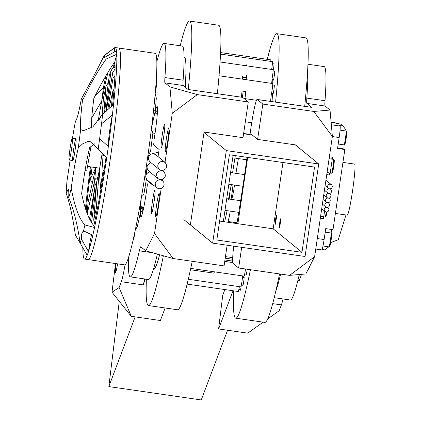 <?xml version="1.0" encoding="UTF-8"?>
<svg xmlns="http://www.w3.org/2000/svg" width="421" height="421" viewBox="0 0 421 421"><rect width="100%" height="100%" fill="white"/><g stroke="black" fill="none" stroke-linecap="round" stroke-linejoin="round"><path stroke-width="0.63" d="M224.872 289.569L222.714 295.284L218.599 328.948L247.711 333.158L263.151 322.149M267.667 318.934L279.207 310.703L281.396 304.899A29.486 2.058 -81.8 0 0 283.012 298.957M218.599 328.948L232.355 292.5L233.581 292.679M250.432 269.708A143.729 10.025 -81.8 0 1 235.734 318.187A143.729 10.025 -81.8 0 1 233.602 295.821A29.486 2.058 -81.8 0 0 233.166 291.232A29.486 2.058 -81.8 0 0 232.355 292.5M275.602 102.124A143.729 10.025 -81.8 0 0 276.897 33.685A143.729 10.025 -81.8 0 0 267.298 59.34M276.897 33.685L306.004 37.895A143.729 10.025 98.2 0 1 304.709 106.334M279.539 273.924A143.729 10.025 98.2 0 1 264.841 322.397L235.734 318.187M272.661 79.28A103.561 7.225 98.2 0 1 272.766 85.779M272.534 93.194A103.561 7.225 98.2 0 1 272.04 101.608M243.475 276.029A103.561 7.225 98.2 0 1 242.696 277.465M241.338 285.064A4.421 0.31 98.2 0 1 240.296 290.301A4.421 0.31 98.2 0 1 240.275 290.306A4.421 0.31 98.2 0 1 240.212 289.553M243.796 277.623A4.421 0.31 98.2 0 1 244.069 276.918A4.421 0.31 98.2 0 1 243.833 280.675A4.421 0.31 98.2 0 1 242.922 285.485A4.421 0.31 98.2 0 1 242.801 285.675A4.421 0.31 98.2 0 1 242.738 284.922M247.195 269.24A4.421 0.31 98.2 0 1 246.332 274.303A4.421 0.31 98.2 0 1 246.08 274.918A4.421 0.31 98.2 0 1 246.017 274.166M273.971 85.952A4.421 0.31 98.2 0 1 274.25 85.247A4.421 0.31 98.2 0 1 274.303 86.194A4.421 0.31 98.2 0 1 273.697 91.083A4.421 0.31 98.2 0 1 272.982 93.999A4.421 0.31 98.2 0 1 272.924 93.846A4.421 0.31 98.2 0 1 272.919 93.246M274.36 72.08A4.421 0.31 98.2 0 1 274.634 71.375A4.421 0.31 98.2 0 1 274.702 71.77A4.421 0.31 98.2 0 1 274.166 76.706A4.421 0.31 98.2 0 1 273.366 80.127A4.421 0.31 98.2 0 1 273.361 80.127A4.421 0.31 98.2 0 1 273.303 79.374M273.713 64.029A4.421 0.31 98.2 0 1 273.987 63.324A4.421 0.31 98.2 0 1 274.034 63.397A4.421 0.31 98.2 0 1 273.824 66.529A4.421 0.31 98.2 0 1 273.092 70.965M272.313 61.592A4.421 0.31 98.2 0 1 272.334 61.571A4.421 0.31 98.2 0 1 272.355 61.561A4.421 0.31 98.2 0 1 272.387 61.603A5.899 0.41 98.2 0 1 271.777 68.602L271.792 69.476M117.575 263.851A11.977 0.837 98.2 0 1 115.496 272.587A11.977 0.837 98.2 0 1 115.975 263.62M112.002 292.221L119.111 287.543L131.278 316.313L112.002 292.221L115.507 263.551M119.111 287.543L121.301 281.733L143.135 284.891L145.029 279.865L146.255 280.044M125.074 264.72A29.486 2.058 98.2 0 1 121.301 281.733M144.75 278.955A29.486 2.058 98.2 0 1 143.135 284.891M165.121 307.967L160.385 320.528L131.278 316.313M192.213 261.288A143.729 10.025 98.2 0 1 177.515 309.761L148.408 305.551A143.729 10.025 -81.8 0 1 146.276 283.186A29.486 2.058 -81.8 0 0 146.145 279.155M145.392 279.044A29.486 2.058 -81.8 0 0 145.029 279.865M188.276 89.489A143.729 10.025 -81.8 0 0 189.571 21.05L218.678 25.26A143.729 10.025 98.2 0 1 217.383 93.699M148.408 305.551A143.729 10.025 -81.8 0 0 163.374 255.779M189.571 21.05A143.729 10.025 -81.8 0 0 180.204 45.763M159.664 254.737A107.244 7.483 98.2 0 1 156.391 265.314A107.244 7.483 98.2 0 1 153.633 269.44A107.244 7.483 98.2 0 1 153.397 269.345M184.093 57.182A107.244 7.483 98.2 0 1 184.345 57.161A107.244 7.483 98.2 0 1 185.219 87.152M153.502 269.014A106.876 7.457 -81.8 0 0 153.686 269.077A106.876 7.457 -81.8 0 0 159.617 254.721M185.182 87.121A106.876 7.457 -81.8 0 0 184.293 57.524A106.876 7.457 -81.8 0 0 184.098 57.53M313.771 111.449L330.022 110.049L332.38 136.467L313.771 111.449L262.836 104.082L257.205 99.488L311.787 107.381L306.909 103.403L325.101 106.034A18.429 1.284 98.2 0 1 325.017 100.724L306.825 98.093A117.933 8.225 -81.8 0 0 307.667 70.449M314.629 256.673L305.814 273.971L289.569 275.371L314.629 256.673L332.38 136.467M251.011 134.836L251.116 134.11L257.615 139.414L262.836 104.082M257.615 139.414L296.547 145.05L296.442 145.777M233.692 246.169A29.486 2.058 98.2 0 0 233.002 263.409L238.628 268.003L241.68 247.327M238.628 268.003L289.569 275.371M275.66 291.648A117.933 8.225 -81.8 0 0 280.602 274.076M299.305 274.534A117.933 8.225 98.2 0 1 290.369 300.02L274.208 297.684M307.983 64.25L324.144 66.586A117.933 8.225 98.2 0 1 325.017 100.724M306.825 98.093A18.429 1.284 -81.8 0 0 306.909 103.403M325.101 106.034L330.022 110.049M247.038 157.317A147.418 10.283 98.2 0 1 236.907 223.577M237.886 223.719L247.674 157.412M250 134.694A29.486 2.058 98.2 0 1 257.126 99.451A29.486 2.058 98.2 0 1 257.205 99.488M162.153 135.646A11.977 0.837 98.2 0 1 164.622 124.411A11.977 0.837 98.2 0 1 163.737 136.383A11.977 0.837 98.2 0 1 161.196 148.118A11.977 0.837 98.2 0 1 162.153 135.646M166.332 139.062A11.977 0.837 98.2 0 1 168.8 127.821A11.977 0.837 98.2 0 1 167.916 139.793A11.977 0.837 98.2 0 1 165.369 151.528A11.977 0.837 98.2 0 1 166.332 139.062M156.649 204.627A11.977 0.837 98.2 0 1 159.117 193.392A11.977 0.837 98.2 0 1 158.233 205.364A11.977 0.837 98.2 0 1 155.691 217.099A11.977 0.837 98.2 0 1 156.649 204.627M152.47 201.217A11.977 0.837 98.2 0 1 154.944 189.976A11.977 0.837 98.2 0 1 154.054 201.954A11.977 0.837 98.2 0 1 151.513 213.689A11.977 0.837 98.2 0 1 152.47 201.217M155.002 112.139L156.391 114.012A14.74 1.026 -81.8 0 0 156.459 114.059A14.74 1.026 -81.8 0 0 157.301 111.986L155.638 110.155A25.797 1.8 -81.8 0 1 157.228 106.608A25.797 1.8 -81.8 0 1 153.823 141.088L154.102 141.319L153.56 144.961L159.133 149.508L158.08 156.644M153.828 185.435L153.754 185.935L148.181 181.388L147.645 185.03L147.366 184.803A25.797 1.8 -81.8 0 1 141.109 216.794A25.797 1.8 -81.8 0 1 140.64 211.726A12.898 0.9 98.2 0 0 140.404 209.195L142.477 207.642A14.74 1.026 -81.8 0 0 142.451 207.664L140.425 209.184M149.018 181.509L148.181 181.388M165.043 162.327L172.284 113.302L169.926 86.889L165.006 82.874L183.198 85.505A18.429 1.284 98.2 0 1 183.114 80.195L164.921 77.564A18.429 1.284 -81.8 0 0 165.006 82.874M164.921 77.564A117.933 8.225 -81.8 0 0 164.043 43.421A117.933 8.225 -81.8 0 0 156.844 61.776M128.568 257.215A117.933 8.225 -81.8 0 0 130.273 276.86A117.933 8.225 -81.8 0 0 139.335 250.837L152.67 252.763M145.719 250.805L154.528 233.513L173.136 258.526L145.719 250.805L140.803 246.795A18.429 1.284 -81.8 0 0 140.751 246.769A18.429 1.284 -81.8 0 0 139.335 250.837M154.528 233.513L161.175 188.524M162.353 180.541L162.517 179.414M163.695 171.436L163.864 170.31M155.638 110.155A12.898 0.9 98.2 0 1 155.07 111.823M142.687 212.284A23.955 1.673 98.2 0 1 142.745 210.532A14.74 1.026 -81.8 0 0 142.556 207.616A14.74 1.026 -81.8 0 0 142.477 207.642M169.926 86.889L197.338 94.604L172.284 113.302M173.136 258.526L224.072 265.898L227.13 245.217M157.38 254.089A117.933 8.225 98.2 0 1 148.466 279.491L130.273 276.86M164.043 43.421L182.235 46.057A117.933 8.225 98.2 0 1 183.114 80.195M183.198 85.505L188.076 89.484L242.654 97.383A29.486 2.058 -81.8 0 0 242.57 97.346A29.486 2.058 -81.8 0 0 242.48 97.356M242.654 97.383L248.279 101.977L243.006 137.672L204.074 132.041L190.413 224.567M233.123 155.307L223.33 221.614M248.279 101.977L197.338 94.604M154.902 112.57L155.333 113.149A14.74 1.026 -81.8 0 0 155.402 113.196A14.74 1.026 -81.8 0 0 155.502 113.144A47.91 3.342 98.2 0 1 155.659 113.028M157.433 112.002L157.301 111.986A23.955 1.673 98.2 0 1 157.465 111.376M142.272 207.795A47.91 3.342 98.2 0 1 142.119 207.821A47.91 3.342 98.2 0 1 141.645 207.006A14.74 1.026 -81.8 0 0 141.498 206.753A14.74 1.026 -81.8 0 0 141.419 206.779L140.503 207.469M324.591 211.089L323.454 218.799L320.286 218.341M323.239 216.652A9.215 0.642 -81.8 0 0 323.254 218.773M329.375 156.786L332.543 157.244L329.911 175.089L326.743 174.631M332.237 157.196A9.215 0.642 -81.8 0 0 331.701 159.08M329.696 172.942A9.215 0.642 -81.8 0 0 329.706 175.057M315.755 249.032L321.797 249.906A11.057 0.774 -81.8 0 0 321.828 249.921A11.057 0.774 -81.8 0 0 324.107 239.544L325.722 228.619L333 229.671L344.831 149.529L337.558 148.476L339.168 137.551A11.057 0.774 -81.8 0 0 340.089 126.053L339.389 125.484L343.031 126.011L346.13 130.178L346.009 130.994M328.801 246.832L324.738 249.864L322.118 249.485M344.157 144.866A11.057 0.774 -81.8 0 0 344.136 148.96L344.831 149.529M331.985 229.524A11.057 0.774 -81.8 0 0 331.101 233.024M336.374 123.021A11.057 0.774 -81.8 0 0 336.342 123.006L331.111 122.248L340.71 124.116L343.031 126.011M297.831 280.623L299.042 280.796A11.057 0.774 -81.8 0 0 299.342 280.323L300.952 276.065A11.057 0.774 -81.8 0 0 301.436 274.35M345.978 214.973L338.273 239.728L330.727 242.58M342.931 162.401L354.608 164.09A25.797 1.8 98.2 0 1 352.698 189.882A25.797 1.8 98.2 0 1 347.225 215.152L335.395 213.442M135.141 316.876L108.839 386.578L119.259 301.294M227.556 330.243L201.254 399.95L108.839 386.578M280.26 223.588A4.605 0.321 98.2 0 1 279.307 227.908A4.605 0.321 98.2 0 1 279.681 223.114A4.605 0.321 98.2 0 1 280.628 218.788A4.605 0.321 98.2 0 1 280.26 223.588M276.081 220.172A4.605 0.321 98.2 0 1 275.134 224.498A4.605 0.321 98.2 0 1 275.502 219.699A4.605 0.321 98.2 0 1 276.45 215.378A4.605 0.321 98.2 0 1 276.081 220.172M216.82 240.007L229.403 154.77L314.545 167.084L301.962 252.326L216.82 240.007M219.615 221.078L273.176 228.824L282.97 162.517M273.176 228.824L301.962 252.326M295.332 144.871L318.723 163.969L226.303 150.597L212.642 243.122L305.062 256.494L318.723 163.969M183.861 219.625L212.642 243.122M204.022 132.404L226.303 150.597M243.585 133.762L252.226 135.015M229.161 199.054A14.74 1.026 98.2 0 1 230.024 192.581M231.045 186.44A14.74 1.026 98.2 0 1 231.397 184.608M232.997 184.84A14.74 1.026 98.2 0 1 231.05 199.328M243.201 91.183A14.74 1.026 98.2 0 1 242.391 97.319M246.322 65.787L246.296 64.781M220.083 61.992L273.024 69.649A5.899 0.41 98.2 0 1 272.945 72.728A5.899 0.41 98.2 0 1 272.071 78.664L271.703 83.39M246.232 79.706L246.601 75.059M219.046 75.769L272.64 83.526A5.899 0.41 98.2 0 1 272.434 87.673A5.899 0.41 98.2 0 1 271.334 94.188L270.571 101.393M244.964 98.609L245.817 91.252M235.923 173.347L238.36 158.564M231.797 199.438L233.708 190.729L234.486 185.056M227.793 222.256L229.392 216.41L230.219 211.126M214.421 271.829L213.9 273.145L190.424 269.745M242.522 76.448L242.385 79.148M245.796 91.557L242.054 91.015L241.412 97.177M235.313 155.623L232.55 172.863M231.292 184.593L228.477 199.475M227.119 210.679L224.656 221.804M70.439 155.581A11.057 0.774 -81.8 0 0 72.149 144.203A11.057 0.774 -81.8 0 0 72.333 138.146A11.057 0.774 -81.8 0 0 69.986 148.976A11.057 0.774 -81.8 0 0 69.165 160.027A11.057 0.774 -81.8 0 0 70.439 155.581M152.781 134.183L150.644 150.75L152.823 133.504L152.413 131.594L151.286 130.2M104.492 112.681L109.376 74.738L112.002 69.107L113.565 67.823L115.086 67.486M109.376 74.738L111.439 70.023M102.124 115.022L103.508 97.777M103.498 97.819L106.045 86.305L108.344 82.684M99.414 119.28L101.119 116.68M95.756 167.6L95.478 169.026M95.846 167.611L94.509 181.63M95.735 167.784L90.647 178.42L90.91 181.193L92.367 182.893M97.719 177.588L96.009 178.283L94.825 179.888L87.258 213.71M87.184 213.515L88.105 202.096M94.646 180.762L94.751 180.156M94.741 180.256L94.92 186.977M96.914 181.209L95.135 185.272L96.788 181.819L96.625 183.919M96.93 181.214L99.261 170.726L100.445 187.498L100.914 189.339M134.72 232.576L133.983 238.375L133.125 239.828M99.309 170.473L101.893 154.954L105.139 155.986M141.209 198.438L139.893 215.115L138.22 215.047M99.245 170.837L96.22 208.774L97.288 209.074M96.22 208.774L93.767 219.762L94.283 223.535M139.872 215.136L137.33 226.603L135.246 230.082M145.876 175.104L145.092 174.647M101.882 155.06L103.071 170.821L104.171 169.537M103.071 170.821L100.445 187.498M144.082 193.086L146.413 179.12L143.924 193.776L142.982 195.555L141.519 196.639M102.719 153.181L101.898 154.96M150.644 150.75L150.46 151.381L148.303 152.823M108.855 109.044L112.691 91.736L114.086 88.894M112.596 92.262L111.623 104.455L112.649 104.745M155.191 93.962L156.312 98.088L155.296 110.797L153.544 110.718M113.744 67.744A92.136 6.426 98.2 0 1 115.017 64.566M106.266 111.26L112.707 72.701L113.091 77.769L114.891 76.164M155.291 92.831L156.791 83.911L156.123 82.237M112.707 72.701L115.086 68.918M120.464 56.861A106.876 7.457 -81.8 0 0 118.801 48.047A106.876 7.457 98.2 0 1 120.464 56.861A106.876 7.457 98.2 0 1 107.676 175.941A106.876 7.457 98.2 0 1 88.194 259.599A106.876 7.457 -81.8 0 0 107.676 175.941A106.876 7.457 -81.8 0 0 120.464 56.861M114.175 52.225A18.429 1.284 98.2 0 1 114.638 47.684A106.876 7.457 98.2 0 1 115.159 47.52L155.186 53.314A106.876 7.457 98.2 0 1 156.849 62.124A106.876 7.457 98.2 0 1 144.061 181.204A106.876 7.457 98.2 0 1 124.579 264.862L84.553 259.073A106.876 7.457 98.2 0 1 82.869 247.927L80.527 243.748M81.374 239.033A97.793 6.82 98.2 0 1 80.111 243.07L87.184 255.263A106.876 7.457 98.2 0 0 88.489 251.6L81.374 239.033C81.311 234.434 81.99 231.871 83.411 231.345L84.679 231.413L92.82 235.26A106.876 7.457 98.2 0 1 88.489 251.6A18.429 1.284 98.2 0 1 91.51 235.06A18.429 1.284 98.2 0 1 91.667 234.476M115.159 47.52A106.876 7.457 98.2 0 1 116.475 50.804L105.813 56.698A97.793 6.82 98.2 0 1 106.192 59.056L116.759 54.262A106.876 7.457 98.2 0 1 116.828 56.335A106.876 7.457 98.2 0 1 113.559 104.529A106.876 7.457 98.2 0 1 112.386 115.033A106.876 7.457 98.2 0 1 108.35 146.513A18.429 1.284 98.2 0 1 109.392 132.862A18.429 1.284 98.2 0 1 112.386 115.033L101.54 123.8L99.64 138.62A97.793 6.82 98.2 0 1 98.214 148.96L106.697 158.038A106.876 7.457 98.2 0 1 94.541 227.503A106.876 7.457 98.2 0 1 92.82 235.26M106.697 158.038A106.876 7.457 98.2 0 0 108.35 146.513L99.64 138.62M105.813 56.698L104.561 57.593L104.945 55.225L114.638 47.684A106.876 7.457 98.2 0 0 114.607 47.705L104.387 55.383A97.793 6.82 98.2 0 1 104.945 55.225M80.106 243.006L75.391 235.039C72.654 216.652 69.591 202.78 66.213 193.423L68.123 189.35C68.755 189.524 68.949 192.297 68.702 197.66C73.807 209.947 77.606 225.082 80.111 243.07M94.541 227.503L84.916 224.951A97.793 6.82 98.2 0 1 83.411 231.345M113.559 104.529L102.692 114.044A97.793 6.82 98.2 0 1 101.54 123.8M116.475 50.804A106.876 7.457 98.2 0 1 116.759 54.262L114.817 61.882A95.82 6.683 98.2 0 1 115.07 66.365A95.82 6.683 98.2 0 1 112.565 105.539M95.135 95.704L103.461 87.352A106.876 7.457 98.2 0 1 105.866 75.906M91.041 146.213L86.715 170.926L85.021 170.679M114.817 61.882C107.976 71.675 100.987 83.816 93.857 98.309C92.125 111.997 91.268 121.937 91.283 128.126M102.692 114.044L92.841 126.884L83.411 130.663L80.616 129.594C79.995 125.879 80.611 116.207 82.463 100.572C90.404 83.863 98.314 70.023 106.192 59.056M98.151 121.037A95.82 6.683 98.2 0 1 99.124 115.396A95.82 6.683 98.2 0 1 101.745 101.035A95.82 6.683 98.2 0 1 108.002 72.317M91.746 117.985L101.745 101.035L103.461 87.352M104.387 55.383A97.793 6.82 98.2 0 0 104.155 55.593C97.64 68.881 90.052 83.263 81.39 98.746C78.727 113.002 76.769 120.39 75.512 120.911A51.594 3.6 98.2 0 0 72.491 138.167M86.205 210.821A95.82 6.683 98.2 0 1 91.21 166.942M85.474 208.621A106.876 7.457 98.2 0 1 90.436 166.832M70.107 160.164L67.007 180.914A51.594 3.6 98.2 0 0 66.213 193.423M87.184 255.263A106.876 7.457 98.2 0 1 84.553 259.073M94.651 143.845L89.715 147.429C86.942 158.48 84.247 173.868 81.637 193.597C84.895 209.321 88.952 219.988 93.82 225.598A95.82 6.683 98.2 0 0 106.05 157.154M80.616 129.594A51.594 3.6 98.2 0 1 78.253 148.003L82.548 143.882L87.647 141.593L90.126 141.551L98.214 148.96M84.916 224.951C79.195 219.094 74.638 206.811 71.233 188.108A51.594 3.6 98.2 0 1 68.702 197.66M94.278 227.482L93.82 225.598M71.233 188.108C73.512 171.558 75.854 158.191 78.253 148.003M76.143 139.583A11.057 0.774 98.2 0 1 74.822 151.902A11.057 0.774 98.2 0 1 72.801 160.554A11.057 0.774 98.2 0 1 73.622 149.502A11.057 0.774 98.2 0 1 75.969 138.672A11.057 0.774 98.2 0 1 76.143 139.583M81.39 98.746A51.594 3.6 98.2 0 1 82.463 100.572M112.917 68.213A95.82 6.683 98.2 0 1 114.87 62.387M114.88 64.85A1.842 0.595 -173.1 0 0 114.038 65.197A1.842 1.726 19.1 0 0 114.28 66.281M329.606 188.834A2.342 2.331 129.2 0 0 327.785 192.96A2.342 2.331 129.2 0 0 331.401 192.087A2.342 2.331 129.2 0 0 329.606 188.834A2.342 2.331 129.2 0 0 331.427 184.708A2.342 2.331 129.2 0 0 328.138 185.045A2.342 2.331 129.2 0 0 329.606 188.834M326.875 207.337A2.342 2.331 129.2 0 0 325.049 211.463A2.342 2.331 129.2 0 0 328.338 211.126A2.342 2.331 129.2 0 0 326.875 207.337A2.342 2.331 129.2 0 0 328.696 203.211A2.342 2.331 129.2 0 0 325.08 204.085A2.342 2.331 129.2 0 0 326.875 207.337M327.554 202.712A2.342 2.331 129.2 0 0 329.38 198.586A2.342 2.331 129.2 0 0 325.759 199.459A2.342 2.331 129.2 0 0 327.554 202.712M328.238 198.086A2.342 2.331 129.2 0 0 330.059 193.96A2.342 2.331 129.2 0 0 326.443 194.834A2.342 2.331 129.2 0 0 328.238 198.086M151.176 162.859L150.413 162.99C146.629 164.969 146.055 167.647 148.676 171.026L158.064 178.688L160.259 179.656C165.432 178.715 166.616 175.999 163.806 171.526L161.606 170.552C156.433 171.5 155.254 174.21 158.064 178.688M165.148 162.417L155.765 154.754L153.565 153.781L151.755 153.881C147.976 155.865 147.397 158.543 150.023 161.917L159.406 169.579L161.606 170.552C166.779 169.605 167.958 166.895 165.148 162.417L162.317 161.396L160.333 161.843L158.738 163.106L157.843 164.948L157.828 166.995L159.406 169.579M158.706 152.402A4.605 4.589 129.2 0 0 156.97 152.513M160.259 179.656C155.091 180.604 153.907 183.319 156.717 187.792L158.538 188.692L160.569 188.703L162.401 187.829L163.68 186.235L164.148 184.24L163.711 182.24L162.459 180.63L160.259 179.656M149.829 171.963L149.066 172.094C145.287 174.078 144.708 176.757 147.334 180.13L156.717 187.792M220.615 52.588L270.745 59.84A5.899 0.41 98.2 0 1 270.803 61.371M245.485 268.993A5.899 0.41 98.2 0 1 244.048 276.113L190.718 268.398M242.554 275.897A5.899 0.41 98.2 0 1 242.322 278.781A5.899 0.41 98.2 0 1 240.77 286.869L188.276 279.276M239.354 286.664A5.899 0.41 98.2 0 1 238.244 291.5L187.119 284.107M307.767 270.14L307.972 269.872A8.294 0.579 -81.8 0 0 308.214 269.256M309.635 266.877A18.387 17.961 54.9 0 0 310.209 265.383M310.251 265.256A18.387 15.972 -174.8 0 1 309.751 266.44A5.447 0.379 98.2 0 1 309.524 267.156A5.447 0.379 98.2 0 1 309.456 267.267M272.676 303.636L281.396 304.899M143.087 210.584L140.64 211.726M155.775 113.186L154.939 112.402M143.782 207.311L141.645 207.006L140.472 207.853M317.302 238.56L324.107 239.544M332.364 136.567L339.168 137.551M331.338 124.784L340.089 126.053M344.136 148.96L337.621 148.018M299.342 280.323L297.957 280.123M299.01 275.787L300.952 276.065M111.012 71.317L105.824 111.623M105.95 86.831L103.845 113.181M90.647 178.42L92.11 167.074M88.094 202.138L95.714 167.958M95.12 185.324L89.51 218.92M96.767 181.914L91.531 222.583M95.041 185.971L90.541 220.909L95.135 185.329M93.767 219.762L96.793 181.825M100.466 186.435L99.277 170.673M101.914 154.865L99.272 170.621M111.623 104.455L111.049 107.018M151.692 126.874L155.275 110.818M113.091 77.769L107.697 110.055M114.144 64.334L114.038 65.197A94.899 6.62 -81.8 0 0 113.112 68.076M329.78 243.959A6.268 0.437 -81.8 0 0 330.332 244.585A6.268 0.437 -81.8 0 0 331.637 235.56A6.268 0.437 -81.8 0 0 330.932 236.002M328.959 246.853L329.906 246.169L331.132 240.023L331.68 233.918L330.964 232.992A7.004 0.489 98.2 0 1 330.443 239.996A7.004 0.489 98.2 0 1 328.959 246.853L323.002 245.99M344.841 141.961A6.268 0.437 -81.8 0 0 345.394 142.587A6.268 0.437 -81.8 0 0 346.699 133.562A6.268 0.437 -81.8 0 0 345.994 134.01M344.02 144.861L344.967 144.177L346.194 138.03L346.741 131.926L346.025 130.999A7.004 0.489 98.2 0 1 345.504 137.999A7.004 0.489 98.2 0 1 344.02 144.861L338.216 144.019M325.933 214.026A6.268 0.437 -81.8 0 0 326.049 216.184A6.268 0.437 -81.8 0 0 326.996 211.942L326.054 216.241L325.112 216.926A7.004 0.489 98.2 0 0 326.301 211.979M332.39 170.316A6.268 0.437 -81.8 0 0 332.937 170.942A6.268 0.437 -81.8 0 0 334.242 161.917A6.268 0.437 -81.8 0 0 333.537 162.359M333.569 159.349A7.004 0.489 98.2 0 1 333.048 166.353A7.004 0.489 98.2 0 1 331.564 173.21L332.511 172.526L333.737 166.379L334.285 160.275L333.569 159.349M153.686 269.077L154.296 269.166M184.293 57.524L184.908 57.614M311.703 107.344L257.126 99.451M188.034 89.452L242.57 97.346M157.291 114.18L156.459 114.059M155.402 113.196L155.828 113.254M143.829 207.09L141.498 206.753M142.556 207.616L143.687 207.779M315.755 249.043L321.828 249.921M228.177 221.525L237.039 222.809L228.161 221.525M232.624 261.088L224.946 259.978M232.634 259.262L225.214 258.189M75.969 138.672L72.333 138.146M72.801 160.554L69.165 160.027M144.971 187.755L146.945 188.04M152.797 133.031L155.049 133.357M109.397 74.538L104.482 112.691M106.045 86.305L103.482 97.798L102.103 115.054M92.099 167.069L90.599 178.73M95.604 168.363L88.078 202.117L87.173 213.479M134.746 232.46L133.983 238.375M133.794 239.007L132.868 240.949M99.277 170.589L96.835 181.551M141.24 198.259L139.893 215.115L137.33 226.603M96.704 182.735L93.709 220.251M146.129 167.826L146.576 173.768M150.46 151.381L147.687 157.175M112.691 91.736L108.829 109.065M156.312 98.088L155.296 110.797L151.671 127.068M156.791 83.911L155.281 92.957M112.754 72.365L106.255 111.27M156.391 78.006L156.807 83.537M87.505 166.406L99.682 168.168M327.785 192.96L324.438 190.229M330.743 189.334L330.148 188.85M328.012 207.837L327.417 207.353M325.049 211.463L321.707 208.732M328.696 203.211L328.101 202.727M325.733 206.837L322.391 204.106M329.38 198.586L328.78 198.102M326.417 202.212L323.07 199.48M330.059 193.96L329.464 193.476M327.101 197.586L323.754 194.855M331.427 184.708L325.917 180.209M328.464 188.334L325.123 185.603M151.107 162.806L150.413 162.99M163.806 171.526L162.653 170.584M156.965 152.518L151.755 153.881M162.459 180.63L161.311 179.693M149.765 171.91L149.066 172.094M220.541 54.099L272.382 61.603M274.05 64.076L272.382 63.834M242.512 77.154L246.438 77.722M274.697 72.128L273.024 71.886M273.639 79.422L272.055 79.195M274.313 86L272.64 85.758M273.255 93.294L271.587 93.052M243.985 98.467L256.494 100.277M243.627 133.478L250.037 134.404M245.354 121.811L251.716 122.732M235.071 158.085L246.706 159.77M228.85 184.24L242.885 186.271M230.571 172.573L244.612 174.604M224.993 210.368L238.786 212.363M226.714 198.701L240.659 200.722M225.445 256.615L232.692 257.663M224.735 261.404L232.724 262.562M246.353 274.213L244.685 273.971M244.133 277.676L242.464 277.434M243.075 284.97L241.407 284.728M240.549 289.601L238.875 289.359M330.964 232.992L325.196 232.16M346.025 130.999L340.068 130.136M323.76 216.726L320.591 216.268M332.264 159.159L329.096 158.701M330.217 173.015L327.049 172.557M307.972 269.872A18.429 18.429 0 0 0 309.524 267.156L309.782 266.361"/></g></svg>
